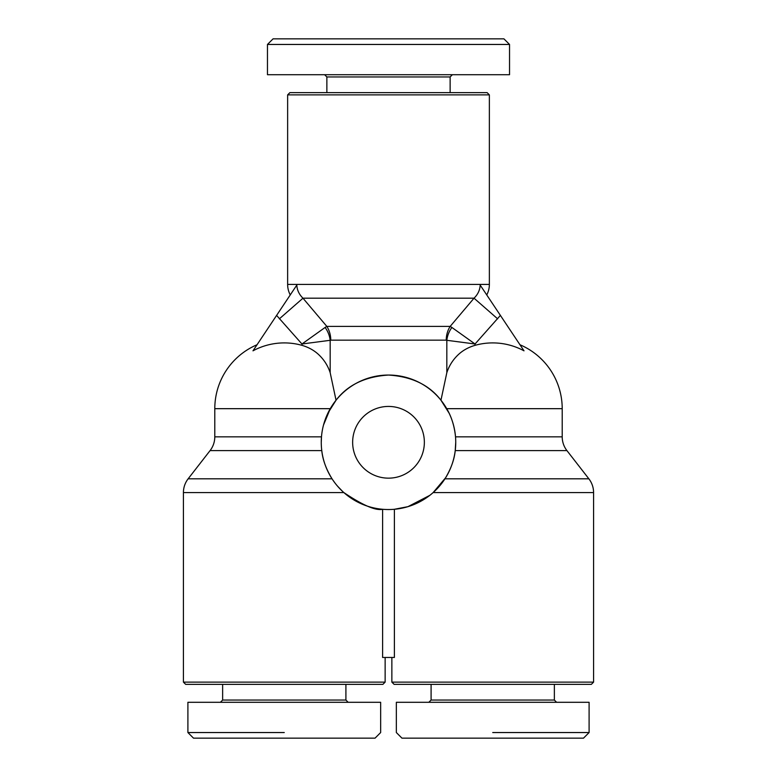 <?xml version="1.0" encoding="UTF-8"?>
<svg xmlns="http://www.w3.org/2000/svg" width="777" height="777" viewBox="0 0 777 777"><rect width="100%" height="100%" fill="white"/><g stroke="black" fill="none" stroke-linecap="round" stroke-linejoin="round"><path stroke-width="1.17" d="M323.533 424.97L330.264 408.673L214.792 408.673L214.792 436.839A22.416 22.416 0 0 1 210.072 450.602L188.141 478.807A22.416 22.416 0 0 0 183.421 492.569L183.421 682.119L385.139 682.119L385.139 657.459M458.984 354.021C463.432 350.058 468.784 347.164 475.048 345.328L475.048 343.997L500.398 315.404L524.009 350.825A65.763 65.763 0 0 0 475.048 345.328C468.784 347.164 463.432 350.058 458.984 354.021C453.263 359.207 449.213 365.423 446.824 372.688L440.957 400.223C429.292 384.955 411.81 376.563 388.5 375.048C365.19 376.563 347.707 384.955 336.043 400.223L327.904 413.15M391.861 657.459L391.861 682.119L394.104 684.362L591.346 684.362L593.579 682.119L593.579 492.569A22.416 22.416 0 0 0 588.859 478.807L566.928 450.602A22.416 22.416 0 0 1 562.208 436.839L562.208 408.673L446.736 408.673C451.544 416.812 454.467 426.204 455.516 436.839L455.633 438.549M449.096 413.15L440.957 400.223L446.824 372.688L446.824 340.297L446.241 340.161A22.416 18.629 -90 0 1 450.165 326.398L474.028 298.193C477.894 294.425 479.943 290.054 480.176 285.081L500.398 315.404M486.752 294.93A22.416 22.416 0 0 0 489.364 284.431L489.364 94.881L487.121 92.638L289.879 92.638L287.636 94.881L287.636 284.431A22.416 22.416 0 0 0 290.248 294.93M337.539 486.159L342.589 491.423M331.342 477.709L332.041 478.807C326.097 469.094 322.678 459.693 321.775 450.602L321.678 449.766M593.579 492.569L433.148 492.569L445.658 477.709M214.792 436.839L321.484 436.839L321.26 442.288A67.24 67.24 0 0 1 388.5 375.048A67.24 67.24 0 0 1 455.74 442.288A67.24 67.24 0 0 1 388.5 509.537A67.24 67.24 0 0 1 321.26 442.288M424.359 442.288A35.859 35.859 0 0 1 388.5 478.156A35.859 35.859 0 0 1 352.641 442.288A35.859 35.859 0 0 1 388.5 406.429A35.859 35.859 0 0 1 424.359 442.288M451.893 327.457L475.048 343.997L446.824 340.297A22.416 18.395 -68.5 0 1 451.893 327.457L450.165 326.398L326.835 326.398A22.416 18.629 90 0 1 330.759 340.161L446.241 340.161M214.792 408.673A69.483 69.483 0 0 1 257.032 344.755M336.043 400.223L330.176 372.688C327.787 365.423 323.737 359.207 318.016 354.021C313.568 350.058 308.216 347.164 301.952 345.328A65.763 65.763 0 0 0 252.991 350.825L276.602 315.404L301.952 343.997L330.176 340.297A22.416 18.395 68.5 0 0 325.107 327.457L326.835 326.398L302.972 298.193L279.37 318.832M519.968 344.755A69.483 69.483 0 0 1 562.208 408.673M276.602 315.404L296.824 285.072C297.057 290.054 299.106 294.425 302.972 298.193L474.028 298.193L497.63 318.832M222.64 684.362L222.64 700.048L345.911 700.048L345.911 684.362M345.911 700.048L348.154 702.291M220.396 702.291L222.64 700.048M187.898 732.546L187.898 702.291L380.652 702.291L380.652 732.546L375.048 738.15L193.502 738.15L187.898 732.546L284.275 732.546M385.139 682.119L382.896 684.362L185.654 684.362L183.421 682.119M554.36 684.362L554.36 700.048L431.089 700.048L431.089 684.362M431.089 700.048L428.846 702.291M556.604 702.291L554.36 700.048M492.725 732.546L589.102 732.546L583.498 738.15L401.952 738.15L396.348 732.546L396.348 702.291L589.102 702.291L589.102 732.546M326.864 92.638L326.864 76.952L450.136 76.952L452.379 74.709M267.463 44.454L267.463 74.709L509.537 74.709L509.537 44.454L267.463 44.454L273.067 38.85L503.933 38.85L509.537 44.454M287.636 94.881L489.364 94.881M593.579 682.119L391.861 682.119M429.768 495.376L407.944 506.662L394.386 509.275L394.386 657.459L382.614 657.459L382.614 509.275C375.728 510.868 362.801 505.303 343.852 492.569L183.421 492.569M330.176 372.688L330.176 340.297L330.759 340.161M301.952 345.328L301.952 343.997L325.107 327.457M455.74 442.288L455.225 450.602C454.322 459.693 450.903 469.094 444.959 478.807L588.859 478.807M437.859 487.956L434.411 491.423M339.141 487.956L336.965 485.479M334.897 482.886L332.974 480.215M332.041 478.807L188.141 478.807M489.364 284.431L287.636 284.431M562.208 436.839L455.516 436.839M455.225 450.602L566.928 450.602M210.072 450.602L321.775 450.602M326.864 76.952L324.621 74.709M450.136 92.638L450.136 76.952"/></g></svg>
